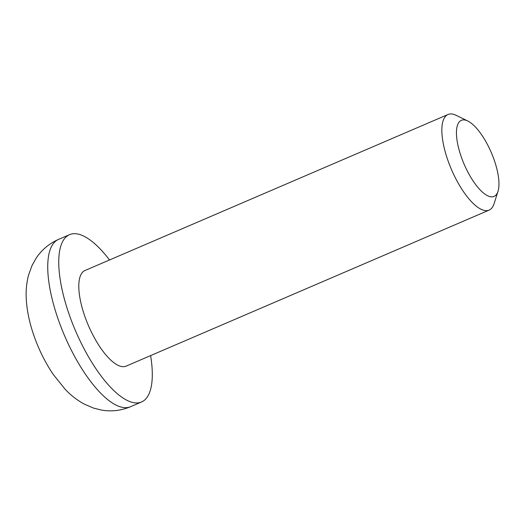 <?xml version="1.0" encoding="UTF-8"?>
<svg xmlns="http://www.w3.org/2000/svg" width="525" height="525" viewBox="0 0 525 525"><rect width="100%" height="100%" fill="white"/><g stroke="black" fill="none" stroke-linecap="round" stroke-linejoin="round"><path stroke-width="0.79" d="M448.028 114.489L84.984 270.513A52.041 18.585 66.7 0 0 83.245 311.528A52.041 18.585 66.7 0 0 126.085 366.142L489.123 210.118A52.041 18.585 -113.3 0 1 446.289 155.498A52.041 18.585 -113.3 0 1 448.028 114.489A52.041 18.585 -113.3 0 1 456.113 115.316L467.795 120.999A41.403 14.785 -113.3 0 1 495.436 163.787A41.403 14.785 -113.3 0 1 498.008 191.29A41.403 14.785 -113.3 0 1 480.71 190.49A41.403 14.785 -113.3 0 1 459.979 152.965A41.403 14.785 -113.3 0 1 467.795 120.999M109.508 259.973A91.074 32.524 66.7 0 0 69.569 234.655A91.074 32.524 66.7 0 0 66.531 306.429A91.074 32.524 66.7 0 0 141.494 402.006A91.074 32.524 66.7 0 0 150.603 355.602M498.008 191.29L494.091 203.68A52.041 18.585 -113.3 0 1 489.123 210.118M55.512 311.161A91.074 32.524 66.7 0 0 130.476 406.737C121.157 410.635 111.569 411.764 101.712 410.123L93.443 408.063L84.138 404.047C77.096 400.168 70.823 395.312 65.317 389.458L53.294 374.515C44.159 360.964 37.091 346.133 32.084 330.022C28.744 319.298 26.795 308.812 26.25 298.567C25.797 290.588 26.578 282.719 28.586 274.975L32.078 265.414L36.271 257.985C41.862 249.677 49.291 243.482 58.557 239.387A91.074 32.524 66.7 0 0 55.512 311.161M58.557 239.387L69.569 234.655M130.476 406.737L141.494 402.006"/></g></svg>
